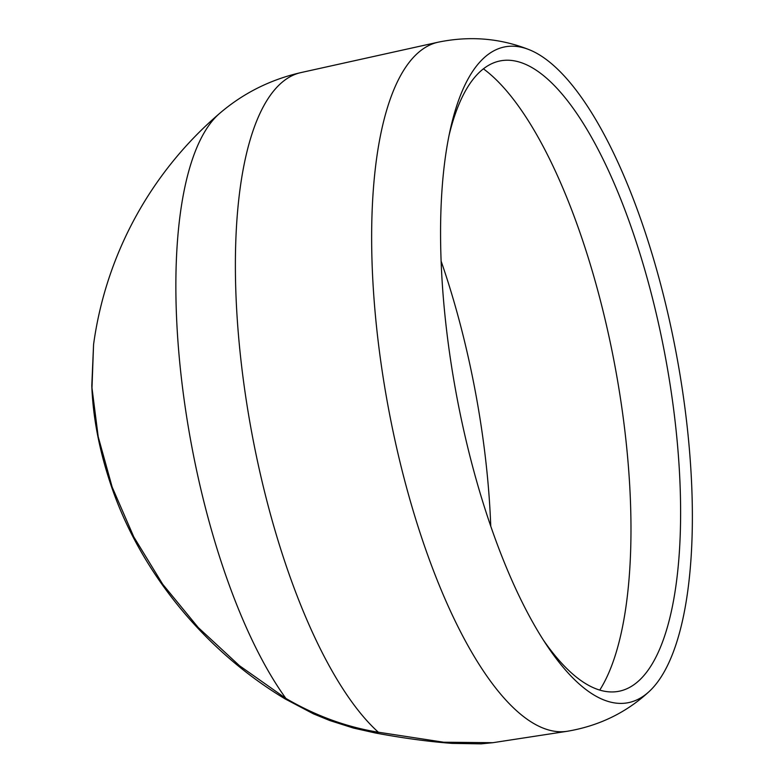 <?xml version="1.0" encoding="UTF-8"?>
<svg xmlns="http://www.w3.org/2000/svg" width="783" height="783" viewBox="0 0 783 783"><rect width="100%" height="100%" fill="white"/><g stroke="black" fill="none" stroke-linecap="round" stroke-linejoin="round"><path stroke-width="1.17" d="M543.431 640.151A320.727 107.496 79.4 0 0 638.957 680.652A320.727 107.496 79.4 0 0 660.705 333.538A320.727 107.496 79.4 0 0 523.367 63.433A320.727 107.496 79.4 0 0 448.972 135.753M671.657 330.534A333.666 111.832 79.4 0 0 528.779 49.535A333.666 111.832 79.4 0 0 450.137 130.242A333.666 111.832 79.4 0 0 461.285 419.062A333.666 111.832 79.4 0 0 546.505 644.879A333.666 111.832 79.4 0 0 649.029 691.653A333.666 111.832 79.4 0 0 671.657 330.534M285.355 697.673A14.916 1.214 121.5 0 0 285.149 698.925A14.916 1.214 121.5 0 0 285.903 698.436A326.736 109.512 79.4 0 1 196.142 468.205A326.736 109.512 79.4 0 1 219.69 113.349L219.69 113.349A370.242 370.242 0 0 0 93.569 344.53L91.983 387.918L98.198 436.718L112.145 487.046L133.815 536.962L162.678 584.206L198.246 627.545L239.49 665.716L285.903 698.436C315.755 715.848 346.556 727.104 378.336 732.213L443.658 742.215L492.859 742.695L567.166 731.293C598.858 725.958 626.146 712.745 649.029 691.653M492.859 742.695L481.193 743.85L452.075 743.39C428.947 741.658 403.431 738.203 375.556 733.025A14.916 6.352 -79.7 0 0 378.336 732.213A345.939 115.943 79.4 0 1 256.853 458.251A345.939 115.943 79.4 0 1 300.985 72.574L438.118 42.204A350.549 117.489 79.4 0 0 393.399 433.019A350.549 117.489 79.4 0 0 567.166 731.293M599.749 690.087A335.643 112.488 79.4 0 0 610.143 341.907A335.643 112.488 79.4 0 0 483.414 68.826M490.755 526.176A331.033 110.951 79.4 0 0 470.691 368.353A331.033 110.951 79.4 0 0 441.103 261.072M219.69 113.349C243.19 93.206 270.292 79.621 300.985 72.574M438.118 42.204C469.594 35.715 499.818 38.152 528.779 49.535M375.556 733.025L353.446 728.063L329.878 720.566L313.503 713.881L285.149 698.925C202.415 649.244 137.72 568.311 109.551 480.801C98.854 447.964 92.932 416.262 91.797 385.716L93.569 344.54"/></g></svg>
